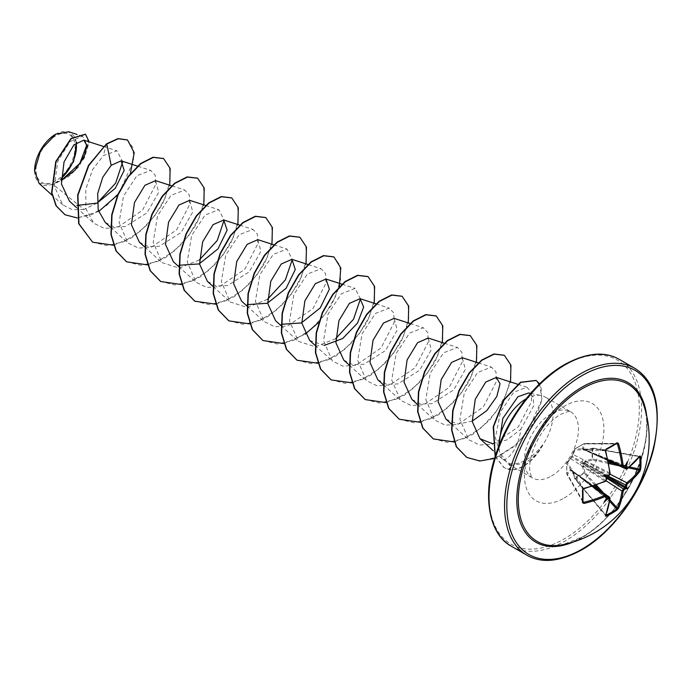 <?xml version="1.0" encoding="UTF-8"?>
<svg xmlns="http://www.w3.org/2000/svg" width="692" height="692" viewBox="0 0 692 692"><rect width="100%" height="100%" fill="white"/><g stroke="black" fill="none" stroke-linecap="round" stroke-linejoin="round"><path stroke-width="0.52" stroke-dasharray="3.46 2.59" d="M605.941 480.698L583.365 465.984L585.077 472.722L575.199 478.743A0.813 0.493 48.7 0 1 574.844 478.233L579.092 475.188L584.048 472.921L582.379 466.14L583.373 463.225L585.397 460.907L592.11 458.969L592.11 448.338L585.397 450.302L583.373 449.774L582.379 448.554L584.048 443.684L574.844 449.004L571.713 456.495L566.791 462.957L566.791 473.587L570.165 469.704L571.713 469.954L573.192 471.451L574.663 478.492L573.244 471.823L609.903 498.058A106.888 60.074 61.3 0 1 605.5 514.978L575.199 478.743L605.863 515.133M570.165 459.09A0.813 0.588 42.5 0 1 570.277 458.874L566.895 462.714A0.813 0.813 0 0 0 566.705 463.173A0.813 0.562 4.3 0 1 566.791 462.957A0.813 0.597 40.6 0 1 567.492 462.567L570.857 458.753L605.102 481.321A106.888 60.074 178.7 0 1 583.615 488.638L582.923 489.564A106.888 28.415 78.8 0 1 582.932 489.832M592.542 486.225L570.857 470.448L567.492 474.366A0.813 0.588 -140.1 0 1 566.791 473.587L566.748 463.389A0.813 0.631 -31.7 0 1 567.492 462.567L583.615 488.638M582.5 536.871A90.808 52.428 -60 0 1 562.639 544.699L582.309 536.931C624.435 515.056 658.248 439.714 643.56 404.535A90.808 52.428 -60 0 1 582.5 536.871M55.533 135.935A27.611 15.942 120 0 0 36.01 169.756A27.611 15.942 120 0 0 55.533 181.027A27.611 15.942 120 0 0 75.056 147.206A27.611 15.942 120 0 0 55.533 135.935M34.6 170.829A29.6 17.092 120 0 0 55.533 182.653A29.6 17.092 120 0 0 61.138 178.527M39.089 183.423L53.197 184.565L68.508 176.65L79.528 165.976L89.199 141.869M76.198 142.725A29.6 17.092 120 0 0 55.533 134.309L55.818 134.144M525.989 398.929A38.207 22.058 -60 0 1 526.024 398.921A38.207 22.058 -60 0 1 541.161 395.53A38.207 22.058 -60 0 1 545.123 397.026A38.207 22.058 -60 0 1 542.485 445.345L542.623 445.432A36.65 21.167 -60 0 1 523.455 466.278A36.65 21.167 -60 0 1 508.888 469.513L509.788 463.562L502.409 459.125L493.335 450.821M542.485 445.345L542.485 444.999A36.65 21.167 -60 0 1 523.178 466.114A36.65 21.167 -60 0 1 508.603 469.349L503.914 467.558L508.888 469.513L511.968 465.344L507.98 463.813L499.728 452.482A38.207 22.058 -60 0 1 499.001 445.683M542.623 445.432C538.039 452.663 532.797 458.13 526.889 461.815L524.268 463.268L511.968 465.344M517.919 384.328L526.889 387.209L513.672 392.277L500.498 411.844L495.394 437.811L501.596 458.139C504.139 461.339 508.231 458.805 513.862 450.535C517.279 444.965 519.64 437.837 520.929 429.161L533.714 405.806L533.203 397.018L528.584 392.969M542.485 444.999C537.243 451.902 531.439 457.066 525.081 460.483C519.415 463.432 514.312 464.453 509.788 463.562M604.09 502.176L606.408 498.041A0.813 0.528 5.8 0 0 606.279 497.885L606.599 498.266M606.192 449.549A106.888 28.415 161.2 0 1 605.958 449.67L605.5 450.726A106.888 60.074 61.3 0 1 609.903 472.999L608.701 475.24A106.966 56.139 175.8 0 1 606.849 476.122L606.599 476.286M606.296 476.805L606.279 477.108A106.966 56.139 64.2 0 1 606.443 479.158L571.8 456.928A0.813 0.545 -60 0 1 572.128 456.348L607.005 476.183M97.191 203.041L83.966 209.425L53.197 184.565M105.201 222.374L114.258 226.941L125.33 226.535L146.998 212.833L158.676 192.307L155.579 180.647M139.282 242.044L148.347 246.612L159.411 246.214L181.07 232.512L192.757 211.977L189.651 200.325M207.436 281.402L216.518 285.969L227.556 285.562L249.232 271.861L260.91 251.334L257.813 239.674M309.67 340.429L324.228 345.42M343.751 360.099L352.851 364.675L363.862 364.269L385.548 350.567L397.225 330.049L394.129 318.372M377.832 379.778L386.932 384.345L397.935 383.948L419.629 370.237L431.306 349.728L428.21 338.042M411.913 399.448L421.013 404.024L432.016 403.618L453.701 389.916L465.379 369.398L462.291 357.721M445.985 419.127L457.853 424.084L472.186 421.151M492.289 443.589L507.184 439.853L520.929 429.161M526.889 387.217L531.309 392.053L531.517 401.663L518.204 426.999L492.609 444.247L479.513 445.025L468.787 439.757L459.895 419.404L464.271 392.926L477.696 372.46L491.458 367.106L496 371.959L496.32 381.629L483.301 407L458.104 424.291L445.19 425.182L434.628 420.018L425.814 399.691L430.199 373.239L443.624 352.773L457.377 347.445L461.919 352.289L462.247 361.951L449.22 387.338L424.006 404.621L411.126 405.486L400.547 400.348L391.733 380.012L396.127 353.56L409.543 333.12L423.305 327.757L427.838 332.61L428.166 342.272L415.148 367.642L389.942 384.951L377.071 385.833L366.466 380.669L357.669 360.342L362.046 333.89L375.462 313.433L389.224 308.087L393.765 312.948L394.077 322.61L381.067 347.981L355.861 365.264L342.972 366.154L332.394 360.99L323.571 340.672L327.956 314.229L341.372 293.771L355.143 288.417L360.428 298.84M335.681 338.691L315.414 346.77L298.313 341.32L289.507 321.002L293.884 294.55L307.291 274.093L321.071 268.73L325.603 273.617L325.923 283.244L312.922 308.606L287.708 325.923L274.785 326.797L264.24 321.633L255.417 301.331L259.803 274.871L273.219 254.414L286.981 249.059L292.275 259.491M267.519 299.333L247.269 307.421L230.151 301.971L221.336 281.644L225.722 255.201L239.138 234.735L252.909 229.381L257.441 234.251L257.779 243.887L244.76 269.266L219.537 286.575L206.631 287.431L196.078 282.293L187.264 261.983L191.649 235.505L205.066 215.056L218.828 209.702L224.113 220.142M199.365 259.976L179.124 268.063L161.997 262.623L153.183 242.287L157.568 215.835L170.993 195.378L184.747 190.04L189.288 194.885L189.617 204.555L176.59 229.934L151.375 247.217L138.504 248.091L127.916 242.953L119.102 222.616L123.496 196.165L136.904 175.725L150.674 170.362L155.207 175.206L155.536 184.868L142.517 210.238L117.311 227.547L104.449 228.429L93.835 223.265L85.929 208.854L85.765 189.262L92.546 169.722L103.376 155.536L116.991 150.804L122.7 161.816M83.966 209.425L72.314 209.711L62.712 204.832L54.261 186.07L57.799 161.322L69.953 141.661L82.608 136.22L86.898 144.645M76.674 142.362L68.828 131.791M130.373 173.64L117.701 194.859M98.627 211.518L77.331 217.98M127.38 139.914L133.054 147.82L133.599 160.795L119.275 192.359L106.317 205.784L91.673 214.71L77.279 217.816L64.953 214.71M85.401 134.196L88.922 143.192L84.372 157.966L72.885 172.697L55.931 182.87M106.507 143.858L103.376 155.536M498.595 446.721L499.728 452.482M113.384 245.202L131.861 237.737L149.074 223.222L162.352 204.503L169.722 185.196M147.457 264.872L165.933 257.407L183.155 242.892L196.433 224.182L203.803 204.867M181.538 284.55L200.014 277.085L217.227 262.571L230.514 243.861L237.884 224.545M215.826 304.186L234.251 296.66L251.404 282.146L264.621 263.479L271.956 244.215M249.691 323.899L268.176 316.434L285.389 301.92L298.667 283.21L306.037 263.894M283.772 343.569L305.016 334.297M318.701 322.429L331.58 304.982L339.357 286.652M317.853 363.248L336.329 355.783L353.543 341.268L366.821 322.558L374.199 303.243M352.142 382.884L370.566 375.358L387.719 360.843L400.936 342.177L408.271 322.922M386.006 402.597L404.491 395.132L421.705 380.626L434.983 361.907L442.352 342.592M420.087 422.276L438.564 414.811L455.786 400.296L469.064 381.586L476.433 362.271M454.168 441.946L472.645 434.49L489.858 419.975L503.136 401.256L510.506 381.941M494.564 458.424L516.959 444.195L534.077 422.258L541.983 399.786L539.587 383.844M495.221 456.313L504.2 467.723M92.46 242.096L106.949 245.643L123.626 241.767L140.286 231.232L154.749 215.826L165.129 198.059L170.189 180.802L169.488 166.85L163.442 158.494M126.541 261.775L141.03 265.321L157.698 261.438L174.367 250.911L188.821 235.505L199.21 217.738L204.27 200.481L203.569 186.52L197.523 178.164M160.622 281.445L175.102 284.992L191.779 281.116L208.448 270.589L222.902 255.184L233.29 237.417L238.351 220.151L237.641 206.199L231.604 197.843M194.694 301.124L209.183 304.67L225.86 300.786L242.52 290.259L256.983 274.854L267.363 257.087L272.423 239.83L271.722 225.877L265.685 217.522M228.775 320.794L243.264 324.34L259.941 320.465L276.601 309.938L291.064 294.532L301.444 276.765L306.504 259.509L305.803 245.548L299.757 237.192M262.856 340.473L277.336 344.019L294.013 340.144L310.682 329.608L325.136 314.203L335.525 296.435L340.585 279.179L339.884 265.226L333.838 256.87M296.937 360.143L311.417 363.698L328.094 359.814L344.763 349.287L359.217 333.881L369.597 316.114L374.666 298.858L373.957 284.905L367.919 276.541M331.01 379.822L345.498 383.368L362.175 379.493L378.835 368.966L393.298 353.56L403.678 335.793L408.738 318.528L408.038 304.575L402 296.219M365.091 399.5L379.571 403.047L396.248 399.163L412.916 388.636L427.371 373.23L437.759 355.463L442.819 338.206L442.119 324.254L436.072 315.889M399.172 419.17L413.652 422.717L430.329 418.842L446.997 408.315L461.452 392.909L471.84 375.142L476.9 357.885L476.2 343.924L470.153 335.568M433.244 438.849L447.733 442.396L464.41 438.52L481.07 427.985L495.533 412.579L505.913 394.812L510.981 377.555L510.272 363.603L504.234 355.238M466.668 457.334L480.905 460.846L497.116 457.144L513.144 447.136L526.923 432.656L541.594 400.391L541.161 387.814L535.98 380.436M495.126 456.625L503.914 467.558M627.281 468.761A0.813 0.528 52.5 0 1 626.805 468.787L585.397 450.302M605.958 449.67L575.199 448.745A0.813 0.562 55.7 0 0 574.844 449.004A0.813 0.597 19.4 0 0 574.862 449.809A0.813 0.631 -88.3 0 1 575.199 448.745L584.273 443.511A0.813 0.614 -90.1 0 1 585.077 443.909L583.365 448.779L607.87 459.67M609.903 472.999L573.244 454.627L574.862 449.809L605.5 450.726M625.334 465.82L624.841 465.733A106.966 56.139 175.8 0 1 623.345 466.789L583.901 449.558A0.813 0.467 -68.6 0 1 584.238 449.748L585.752 450.155L592.724 448.39L592.447 459.955L585.752 461.849L609.998 474.15M607.775 475.871L584.238 463.337L583.901 463.925L606.521 478.042M639.252 456.521L592.231 448.053A0.813 0.813 0 0 1 592.603 448.035L639.901 456.322A0.813 0.614 37.3 0 1 639.252 456.521L639.719 456.781L639.252 456.521A106.888 60.074 178.7 0 1 626.805 468.787L626.035 468.942M596.789 455.085A1.799 0.969 -65.5 0 1 596.011 455.232L584.342 449.982L595.596 454.393L623.198 466.996M627.462 461.694L625.04 465.768A0.813 0.528 -125.8 0 1 624.841 465.733L595.025 454.064A1.799 1.099 -65.8 0 1 594.177 454.177A1.799 1.099 -65.8 0 1 593.684 453.286M617.368 443.875L584.048 443.684A0.813 0.588 20.1 0 1 585.077 443.909L616.122 443.883M582.993 501.267L567.492 474.366A0.813 0.614 -29.9 0 1 566.748 473.864L583.615 502.34M606.547 495.835L572.128 470.716A0.813 0.467 -51.4 0 1 571.8 470.525L606.443 496.06A106.966 56.139 64.2 0 1 606.279 497.885L581.263 477.904A1.799 1.099 -54.2 0 0 580.934 477.117L593.252 485.992M623.345 466.789L622.515 466.91M583.901 449.558L583.365 448.779L583.901 449.558A0.813 0.519 -93.7 0 0 583.719 449.515L583.719 449.515A0.813 0.519 -93.7 0 0 583.373 449.774A0.813 0.657 -12.1 0 1 584.238 449.748M608.104 460.76L596.011 455.232A1.799 0.969 -65.5 0 1 595.596 454.393L624.988 465.898M606.971 476.191L595.596 469.626A1.799 0.917 -62.9 0 1 596.789 467.385M585.397 460.907L585.752 461.849L584.238 463.337L583.373 463.225L583.901 463.925L583.365 465.984L582.379 466.14M593.684 472.766A1.799 0.917 -57.1 0 1 595.025 470.612L606.4 477.177M583.027 459.436A1.799 1.15 -63.2 0 1 581.834 461.676L608.701 475.24M573.192 453.857A0.813 0.588 17.5 0 0 573.054 454.056L571.756 456.391A0.813 0.813 0 0 0 571.644 456.582L573.244 454.627A0.813 0.588 17.5 0 1 573.054 454.056L574.689 449.22A0.813 0.813 0 0 1 574.991 448.814L584.16 443.52A0.813 0.813 0 0 1 584.515 443.442L616.909 443.408M606.443 479.158L605.102 481.321M606.408 477.212L581.263 462.671A1.799 1.15 -56.8 0 1 579.922 464.825M570.857 458.753L571.644 456.582L570.277 458.874A0.813 0.588 42.5 0 1 570.857 458.753M609.661 497.323L609.903 498.058A0.813 0.528 7.5 0 1 610.119 498.491M606.495 497.929L581.834 478.233A1.799 0.969 -54.5 0 1 582.768 478.172A1.799 0.969 -54.5 0 1 583.027 478.916M573.192 471.451L593.598 485.879M606.131 495.29L606.443 496.06A0.813 0.51 4.6 0 1 606.624 496.432M579.922 477.125A1.799 1.099 -54.2 0 1 580.934 477.117L571.67 470.378A0.813 0.519 -26.3 0 0 571.8 470.525L570.857 470.448L571.8 470.525M583.365 448.779A0.813 0.58 18.2 0 0 582.379 448.554M584.532 450.111L592.11 448.338A0.813 0.493 11.3 0 1 592.724 448.39L639.564 456.746M608.649 463.51L592.447 459.955L592.11 458.969L608.415 462.299M570.165 469.704A0.813 0.58 -138.2 0 0 570.857 470.448M572.128 470.716A0.813 0.657 -107.9 0 1 571.713 469.954A0.813 0.519 -26.3 0 0 571.67 470.378A0.813 0.813 0 0 0 571.886 470.655L606.235 498.093M596.253 484.98L585.077 472.722L584.048 472.921L595.094 485.377M605.5 514.978A0.813 0.614 22.7 0 1 605.664 515.609L574.827 478.821A0.813 0.813 0 0 1 574.663 478.492L572.595 470.794M646.613 415.485A92.174 53.215 -60 0 1 581.972 537.675A92.174 53.215 -60 0 1 573.651 541.862M634.772 368.317A107.9 62.297 -60 0 1 651.31 454.774A107.9 62.297 -60 0 1 580.822 549.855A107.9 62.297 -60 0 1 526.88 555.2M564.17 365.359A106.283 61.363 120 0 0 489.019 495.524A106.283 61.363 120 0 0 564.17 538.921A106.283 61.363 120 0 0 639.322 408.756A106.283 61.363 120 0 0 564.17 365.359M511.362 546.247A107.9 62.297 120 0 0 565.312 540.902A107.9 62.297 120 0 0 635.801 445.821A107.9 62.297 120 0 0 619.262 359.356M551.455 476.001A38.207 22.058 120 0 0 576.41 442.326A38.207 22.058 120 0 0 570.554 411.705A38.207 22.058 120 0 0 551.455 413.6A38.207 22.058 120 0 0 526.491 447.274A38.207 22.058 120 0 0 532.347 477.887A38.207 22.058 120 0 0 551.455 476.001M564.17 498.024A56.19 32.446 120 0 0 603.9 429.196A56.19 32.446 120 0 0 564.17 406.256A56.19 32.446 120 0 0 524.432 475.084A56.19 32.446 120 0 0 564.17 498.024M582.975 502.176L566.809 474.115A0.813 0.813 0 0 1 566.705 473.761L566.705 463.173A0.813 0.562 4.3 0 0 566.748 463.389L582.923 489.564M609.687 501.38L599.177 489.849M603.528 492.955L609.912 499.953M628.448 467.844L619.193 465.82M614.332 463.597L629.573 466.936M507.971 463.822L532.347 477.887C531.889 478.795 531.024 476.148 529.769 469.937C528.195 455.474 540.582 425.995 560.442 414.491C574.55 408.6 568.928 412.804 570.554 411.705L545.123 397.026M501.916 458.571L502.401 459.125M530.608 393.385L541.161 395.53M103.419 146.436L116.991 150.804M76.492 207.565L93.835 223.274M137.838 166.227L150.674 170.353M110.573 227.244L127.916 242.944M171.919 185.897L184.747 190.023M144.654 246.914L161.989 262.623M205.654 205.463L218.828 209.702M178.726 266.593L196.07 282.293M239.726 225.134L252.909 229.372M213.093 286.523L230.151 301.971M273.807 244.812L286.99 249.051M246.888 305.942L264.223 321.65M308.234 264.595L321.071 268.73M280.969 325.621L298.304 341.32M341.969 284.161L355.143 288.4M315.042 345.291L332.385 360.999M376.041 303.84L389.224 308.078M349.408 365.22L366.466 380.669M410.122 323.51L423.305 327.748M383.489 384.899L400.538 400.348M444.203 343.189L457.377 347.427M417.285 404.318L434.619 420.027M478.284 362.868L491.458 367.106M451.357 423.988L468.778 439.766M62.712 204.832L52.047 195.17M82.608 136.22L77.08 134.447M624.997 465.595L584.065 449.566A0.813 0.813 0 0 0 583.719 449.515L608.034 460.396M610.024 473.449L609.548 474.876C610.154 473.821 607.697 477.696 610.119 473.233L609.981 473.492M609.566 474.478L609.816 473.925M606.209 480.3L605.881 480.758"/><path stroke-width="1.04" d="M625.092 465.828L623.751 466.763A0.813 0.51 -124.6 0 1 623.345 466.789L622.004 466.019A106.888 63.301 -121.3 0 0 617.368 443.875L616.684 443.477A0.813 0.51 -121.7 0 0 616.857 443.425L616.857 443.425A0.813 0.51 -121.7 0 0 617.005 442.768L618.501 443.572A107.692 63.785 58.7 0 1 623.172 465.88L623.916 466.304A107.779 56.562 -4.2 0 0 625.421 465.24L625.421 465.37A0.813 0.528 -125.8 0 0 625.421 465.24M626.805 468.787L625.603 468.095L627.436 468.337A107.692 60.524 -1.3 0 0 639.979 455.976L640.731 456.469A107.701 83.144 30.8 0 1 640.982 462.758A107.701 83.144 30.8 0 1 640.731 468.942A0.813 0.484 -175.2 0 1 639.719 469.159A106.888 82.521 -149.2 0 0 639.97 463.017A106.888 82.521 -149.2 0 0 639.719 456.781L639.564 456.746M562.639 544.699L562.639 544.699A90.808 52.428 -60 0 1 519.078 487.73A90.808 52.428 -60 0 1 582.5 388.575A90.808 52.428 -60 0 1 643.56 404.535L643.56 404.535A107.9 107.9 0 0 1 562.639 544.699M625.04 487.972A0.813 0.51 -126.8 0 0 624.841 487.825L625.421 488.829A107.779 67.409 -175.5 0 1 623.916 489.927L623.172 491.13A107.692 63.785 58.7 0 1 618.501 508.309L617.005 510.039A107.701 83.144 -150.8 0 1 611.771 513.36A107.701 83.144 -150.8 0 1 606.201 516.275L605.396 515.877A0.813 0.614 22.7 0 0 605.664 515.609L610.119 498.491L609.652 497.323L593.598 485.879M605.396 515.877A107.692 60.524 -118.7 0 0 609.834 498.828L608.701 497.366L609.903 498.058M609.159 498.448A107.779 67.409 -175.5 0 1 607.291 499.295L607.144 499.356A78.931 77.738 -72.4 0 1 604.09 502.176A78.931 13.338 -62.2 0 0 606.14 498.768L606.14 498.629A107.779 56.562 -115.8 0 0 606.304 496.795L605.569 496.372A107.692 63.785 -178.7 0 1 583.918 503.473L582.474 502.582A107.701 28.632 -101.2 0 0 582.474 490.1L583.918 488.344A107.692 60.524 -1.3 0 0 605.569 480.966L606.304 479.764A107.779 56.562 -115.8 0 0 606.14 477.696L606.14 477.532A78.931 29.817 -109.7 0 1 604.09 475.188A78.931 29.817 -10.3 0 1 607.144 475.785L607.291 475.707A107.779 56.562 -4.2 0 0 609.159 474.824L609.834 473.587A107.692 60.524 -118.7 0 0 605.396 451.141L606.201 449.004A107.701 28.632 -18.8 0 0 611.771 445.89A107.701 28.632 -18.8 0 0 617.005 442.768M55.533 134.309A29.6 17.092 120 0 0 34.6 170.569A29.6 17.092 120 0 0 34.6 170.829M77.08 134.447L68.828 131.791L55.818 134.144L40.819 149.991L34.6 170.924L39.089 183.423L52.047 195.17M530.608 393.385L528.584 392.969L517.919 396.75L502.833 418.375L498.595 446.721M499.001 445.683A38.207 22.058 -60 0 1 525.989 398.929M640.731 468.942L639.979 471.105A107.692 63.785 -178.7 0 1 627.436 483.751L626.762 484.988A107.779 67.409 55.5 0 1 626.571 486.839L625.629 486.943A0.813 0.51 -173.2 0 1 625.404 486.839A106.966 66.908 -124.5 0 0 625.603 484.997L626.805 482.757A106.888 63.301 1.3 0 0 639.252 470.214L639.719 469.159L629.573 466.936M607.144 499.356L606.849 498.214A106.966 66.908 4.5 0 0 608.701 497.366L606.547 495.835M604.09 475.188L606.227 476.425L607.144 475.785M606.14 477.532L606.227 476.425M623.198 466.996L625.603 468.095A106.966 66.908 -124.5 0 0 625.404 466.062L626.571 465.906A107.779 67.409 55.5 0 1 626.762 467.956M624.988 465.898L625.629 466.114M61.173 180.664L74.805 170.362L84.009 157.222L86.993 145.796L83.836 140.139L73.854 144.896L64.036 161.945L61.441 184.011L69.485 201.216L76.492 207.565M76.829 205.42L97.01 203.145L115.33 188.259L124.171 170.414L121.135 160.855L111.153 165.336L102.753 177.282L97.659 193.639L98.238 210.1L105.201 222.374L110.573 227.244M171.919 185.897L155.579 180.647L144.931 185.3L134.49 202.488L131.428 224.753L139.282 242.044M205.654 205.463L189.66 200.317L179.012 204.979L168.563 222.167L165.509 244.423L173.363 261.723L178.726 266.593M179.038 265.27L199.175 263.92L217.997 248.869L227.132 230.168L223.732 219.995L213.084 224.658L202.644 241.845L199.59 264.093L207.436 281.402L213.093 286.523M257.813 239.674L247.156 244.337L236.725 261.524L233.662 283.763L241.517 301.072L246.888 305.942M247.2 304.618L267.32 303.269L286.151 288.227L295.285 269.525L291.894 259.344L281.237 264.015L270.797 281.203L267.743 303.433L275.598 320.751L280.969 325.621M281.272 324.297L301.392 322.948L320.232 307.905L329.366 289.204L325.975 279.023L315.31 283.694L304.878 300.882L301.824 323.112L309.67 340.429L315.042 345.291M324.228 345.42L342.696 338.535L357.505 323.095L363.672 307.058L360.048 298.693L349.391 303.373L338.95 320.569L335.905 342.791L343.751 360.099L349.408 365.22M410.122 323.51L394.129 318.372L383.472 323.043L373.031 340.248L369.986 362.478L377.832 379.778L383.489 384.899M444.203 343.189L428.21 338.042L417.553 342.722L407.104 359.927L404.059 382.166L411.913 399.448L417.285 404.318M478.284 362.868L462.291 357.721L451.625 362.392L441.185 379.605L438.14 401.844L445.985 419.127L451.357 423.988M472.186 421.151L486.805 410.615L496.847 396.395L500.031 383.757L496.363 377.391L485.715 382.062L475.266 399.275L472.221 421.506L479.997 438.737L492.289 443.589M360.428 298.84L353.543 319.237L335.681 338.691M292.275 259.491L285.381 279.879L267.519 299.333M224.113 220.142L217.227 240.522L199.365 259.976M122.7 161.816L115.616 183.172L97.191 203.041M86.898 144.645L79.848 163.373L61.709 180.11M61.138 179.185L73.62 161.547L76.674 142.362M111.153 165.336L106.793 144.023L118.28 138.755L127.518 140L134.205 152.655L130.373 173.64M117.701 194.859L98.627 211.518M77.331 217.98L65.1 214.788L56.303 205.913L51.883 192.748L56.043 161.755L71.267 138.66L85.549 134.283L89.199 141.869M106.507 143.858L88.507 165.371L77.651 195.101L78.68 223.646L92.598 242.183L78.966 223.81L77.936 195.256L88.792 165.535L106.507 143.858L118.003 138.59L127.38 139.914M64.953 214.71L56.017 205.749L51.597 192.584L55.758 161.591L70.982 138.495L85.401 134.196M92.598 242.183L113.384 245.202M169.722 185.196L170.154 168.433L163.589 158.572L153.339 157.395L140.874 163.701L128.401 176.711L118.159 194.642L112.017 214.935L111.239 234.7L116.282 251.109L126.679 261.853L147.457 264.872M203.803 204.867L204.235 188.103L197.67 178.251L187.42 177.074L174.946 183.371L162.482 196.39L152.231 214.312L146.09 234.614L145.32 254.371L150.354 270.788L160.76 281.532L181.538 284.55M237.884 224.545L238.316 207.782L231.742 197.921L221.501 196.744L209.027 203.05L196.563 216.06L186.312 233.991L180.171 254.284L179.401 274.049L184.435 290.458L194.841 301.202L215.826 304.186M271.956 244.215L272.388 227.46L265.823 217.599L255.582 216.423L243.108 222.729L230.635 235.738L220.393 253.661L214.252 273.963L213.482 293.728L218.516 310.137L228.922 320.88L249.691 323.899M306.037 263.894L306.469 247.13L299.904 237.269L289.654 236.093L277.189 242.399L264.716 255.409L254.474 273.34L248.333 293.633L247.554 313.398L252.597 329.807L262.995 340.55L283.772 343.569M305.016 334.297L318.701 322.429M339.357 286.652L340.784 267.925L333.985 256.948L323.735 255.772L311.27 262.078L298.797 275.087L288.547 293.01L282.405 313.312L281.635 333.077L286.67 349.486L297.076 360.229L317.853 363.248M374.199 303.243L374.623 286.479L368.058 276.627L357.816 275.451L345.343 281.748L332.878 294.757L322.628 312.689L316.486 332.982L315.716 352.747L320.751 369.156L331.157 379.908L352.142 382.884M408.271 322.922L408.704 306.158L402.138 296.297L391.897 295.121L379.424 301.427L366.95 314.436L356.709 332.359L350.567 352.661L349.789 372.426L354.832 388.835L365.229 399.578L386.006 402.597M442.352 342.592L442.785 325.837L436.219 315.976L425.969 314.799L413.505 321.097L401.031 334.115L390.781 352.038L384.648 372.331L383.87 392.096L388.904 408.505L399.31 419.257L420.087 422.276M476.433 362.271L476.866 345.507L470.292 335.646L460.05 334.47L447.577 340.775L435.112 353.785L424.862 371.708L418.721 392.009L417.951 411.775L422.985 428.184L433.391 438.927L454.168 441.946M510.506 381.941L510.938 365.186L504.373 355.325L494.244 354.122L481.917 360.255L469.539 372.988L459.289 390.608L452.992 410.659L451.911 430.329L456.538 446.85L466.806 457.412L479.772 460.993L494.564 458.424M539.587 383.844L536.127 380.513L520.834 382.373L504.036 400.011L493.56 426.722L495.221 456.313M163.442 158.494L153.053 157.231L140.588 163.537L128.115 176.546L117.874 194.478L111.732 214.771L110.962 234.536L115.996 250.945L126.541 261.775M197.523 178.164L187.134 176.91L174.669 183.207L162.196 196.225L151.946 214.148L145.813 234.45L145.035 254.215L150.077 270.624L160.622 281.445M231.604 197.843L221.215 196.58L208.742 202.886L196.277 215.895L186.027 233.827L179.885 254.12L179.116 273.885L184.15 290.294L194.694 301.124M265.685 217.522L255.296 216.259L242.823 222.565L230.358 235.574L220.108 253.497L213.966 273.798L213.197 293.564L218.231 309.973L228.775 320.794M299.757 237.192L289.377 235.929L276.904 242.235L264.43 255.244L254.189 273.176L248.047 293.469L247.269 313.234L252.312 329.643L262.856 340.473M333.838 256.87L323.449 255.607L310.985 261.913L298.512 274.923L288.261 292.846L282.128 313.147L281.35 332.913L286.384 349.322L296.937 360.143M367.919 276.541L357.53 275.286L345.057 281.583L332.592 294.593L322.342 312.524L316.201 332.817L315.431 352.583L320.465 368.992L331.01 379.822M402 296.219L391.611 294.956L379.138 301.262L366.673 314.272L356.423 332.195L350.282 352.496L349.512 372.261L354.546 388.67L365.091 399.5M436.072 315.889L425.684 314.635L413.219 320.932L400.746 333.951L390.504 351.873L384.363 372.166L383.584 391.932L388.627 408.341L399.172 419.17M470.153 335.568L459.765 334.305L447.3 340.611L434.827 353.621L424.577 371.543L418.444 391.845L417.665 411.61L422.7 428.019L433.244 438.849M504.234 355.238L493.958 353.958L481.632 360.091L469.254 372.824L459.004 390.444L452.706 410.494L451.625 430.165L456.253 446.695L466.668 457.334M535.98 380.436L520.488 382.243L503.655 400.011L493.223 426.843L495.126 456.625M61.138 178.527A29.6 17.092 120 0 0 76.198 142.725M625.533 465.171A78.931 13.338 -57.8 0 0 627.462 461.694A78.931 77.738 -47.6 0 1 626.545 465.751M626.545 486.986A78.931 34.591 -8.2 0 1 627.462 488.682A78.931 34.583 -111.8 0 1 625.533 488.734M625.032 487.626L625.404 486.839L606.971 476.191M618.501 443.572L616.684 443.477A106.888 28.415 161.2 0 1 611.754 446.427M582.932 489.832A106.888 28.415 78.8 0 1 582.923 501.951L583.918 503.473M582.923 489.564L582.967 502.124A0.813 0.51 -178.3 0 0 582.923 501.951L583.615 502.34A106.888 63.301 1.3 0 0 605.102 495.29L606.443 496.06M617.005 510.039A0.813 0.484 -124.8 0 0 616.684 509.061L617.368 508.127A106.888 63.301 -121.3 0 0 622.004 491.078L623.345 488.915A106.966 66.908 4.5 0 0 624.841 487.825L606.4 477.177M627.436 468.337A0.813 0.528 52.5 0 1 627.281 468.761L639.494 456.409M640.731 456.469A0.813 0.45 175.4 0 1 639.719 456.781M622.515 466.901L623.751 466.763A0.813 0.51 -124.6 0 0 623.916 466.304M639.979 471.105A0.813 0.605 -143.5 0 0 639.252 470.214L628.448 467.844M607.87 459.67L622.004 466.019L623.172 465.88M627.436 483.751A0.813 0.528 -127.9 0 0 626.805 482.757L609.998 474.15M626.762 484.988A0.813 0.51 -174.5 0 1 625.603 484.997L607.775 475.871M605.958 449.67L606.201 449.004M623.916 489.927A0.813 0.51 -125.5 0 0 623.345 488.915L606.521 478.042M609.903 472.999L609.834 473.587M623.172 491.13A0.813 0.528 -172.1 0 1 622.004 491.078L605.941 480.698M608.701 475.24L609.159 474.824M618.501 508.309A0.813 0.605 -156.5 0 1 617.368 508.127L609.912 499.953M607.005 476.183L607.291 475.707M606.201 516.275A0.813 0.45 -115.4 0 0 605.958 515.255A106.888 82.521 29.2 0 0 616.684 509.061L609.687 501.38M606.14 477.696L606.408 477.212M606.443 479.158L606.304 479.764M605.102 481.321L605.569 480.966M605.881 480.758L605.413 481.39L583.797 488.76L582.474 490.1M582.975 502.176L582.967 502.124A0.813 0.51 -178.3 0 1 582.474 502.582M606.304 496.795A0.813 0.51 4.6 0 0 606.624 496.432L606.131 495.29L593.252 485.992M592.542 486.225L605.102 495.29L605.569 496.372M627.462 488.682L624.98 487.254M573.651 541.862A92.174 53.215 -60 0 1 516.933 495.152A92.174 53.215 -60 0 1 581.972 387.157A92.174 53.215 -60 0 1 646.613 415.485M581.972 549.197A106.283 61.363 -60 0 1 506.821 505.809A106.283 61.363 -60 0 1 581.972 375.644A106.283 61.363 -60 0 1 657.123 419.032A106.283 61.363 -60 0 1 581.972 549.197M511.362 546.247L526.88 555.2A107.9 62.297 -60 0 1 510.341 468.743A107.9 62.297 -60 0 1 580.822 373.654A107.9 62.297 -60 0 1 634.772 368.317L619.262 359.356A107.9 62.297 120 0 0 565.312 364.701A107.9 62.297 120 0 0 494.823 459.782A107.9 62.297 120 0 0 511.362 546.247C489.651 534.881 481.424 497.029 495.645 454.999C507.53 417.683 535.738 380.808 564.499 364.623C586.358 352.704 604.609 350.948 619.262 359.356M617.368 443.875L616.122 443.883M611.494 446.574A106.888 28.415 161.2 0 1 606.192 449.549M582.993 501.267L583.615 502.34M599.177 489.849L595.094 485.377M596.253 484.98L603.528 492.955M619.193 465.82L608.649 463.51M608.415 462.299L614.332 463.597M610.119 473.233L609.548 474.876C610.154 473.821 607.697 477.696 610.119 473.233L605.69 450.829L606.097 449.644L616.901 443.408M526.88 555.2C541.525 563.608 559.776 561.852 581.635 549.932C613.484 532.157 644.261 488.837 653.784 448.061C661.976 407.899 655.644 381.318 634.772 368.317M83.836 140.139L103.419 146.436M121.135 160.855L137.838 166.227M139.282 242.053L144.654 246.914M223.732 219.995L239.726 225.134M257.813 239.666L273.807 244.812M291.894 259.344L308.234 264.595M325.975 279.023L341.969 284.161M360.048 298.693L376.041 303.84M496.363 377.391L517.919 384.328M479.997 438.737L493.335 450.821M608.034 460.396L622.515 466.91M608.104 460.76L626.035 468.942M626.044 468.934L627.281 468.761M607.325 476.079L609.566 474.478M609.816 473.925L610.024 473.449M606.477 477.541L606.209 480.3M605.413 481.39L606.624 479.4M583.797 488.76C583.157 489.106 583.157 489.106 583.797 488.76M606.477 498.058L606.624 496.432"/></g></svg>
